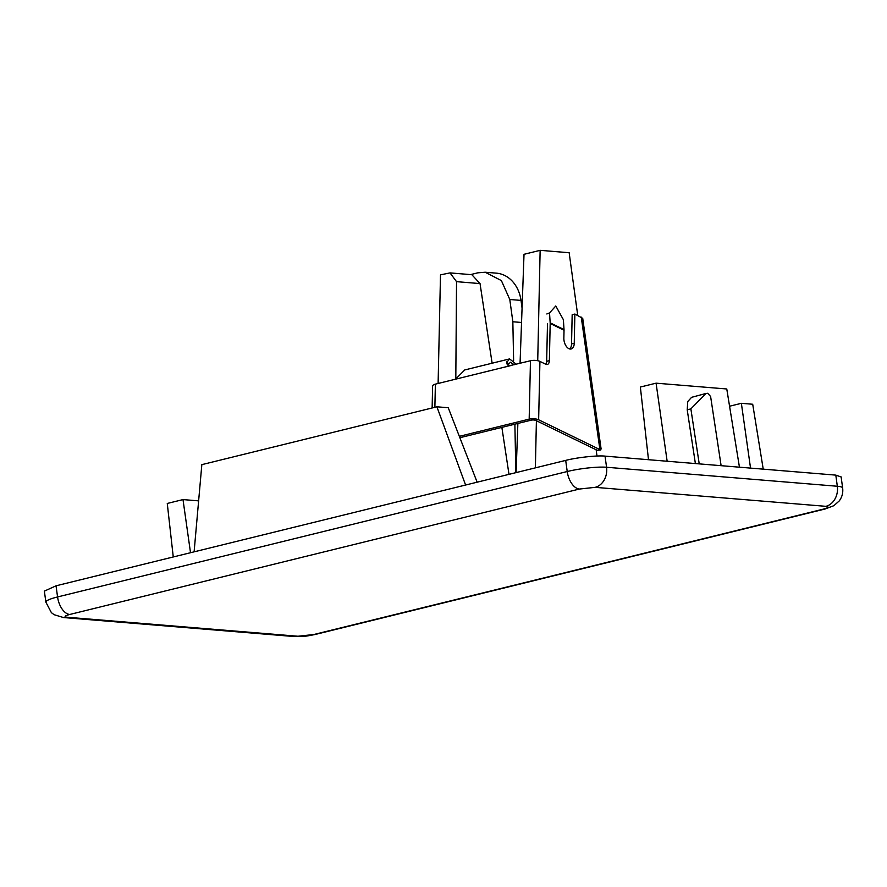 <?xml version="1.0" encoding="UTF-8"?>
<svg xmlns="http://www.w3.org/2000/svg" width="887" height="887" viewBox="0 0 887 887"><rect width="100%" height="100%" fill="white"/><g stroke="black" fill="none" stroke-linecap="round" stroke-linejoin="round"><path stroke-width="1.33" d="M705.974 393.462L691.605 397.321L687.735 401.556L687.225 409.849L690.873 408.874L705.974 393.462L707.693 393.274L710.609 396.5L721.12 465.686M44.372 591.119L56.047 585.808L565.695 460.397C576.583 457.515 597.605 455.231 605.034 456.129L835.809 475.122L841.131 476.962M667.146 461.24L656.081 383.173L640.359 387.042L648.497 459.71M656.081 383.173L726.775 388.983L739.448 467.194M687.225 409.849L695.386 463.568M465.597 485.034L436.903 406.8L201.837 464.644L194.109 551.836M436.903 406.8L448.245 407.732L477.128 482.195M597.006 456.04L596.142 449.776M577.736 315.417L569.155 252.728L540.139 250.334L537.722 360.699M516.09 472.605L517.875 423.443M520.059 363.315L524.017 254.303L540.139 250.334M455.807 379.104L456.539 281.656L480.033 283.585L492.119 363.204M501.865 427.379L508.994 474.345M750.535 468.103L741.366 403.319L752.708 404.25L763.23 469.145M741.366 403.319L729.569 406.224M173.264 556.969L167.266 503.461L182.999 499.581L190.517 552.723M198.621 500.867L182.999 499.581M536.402 420.715L535.371 467.859M470.62 274.593L477.794 272.83L485.167 272.231L496.376 273.152A34.127 27.752 94.7 0 1 521.002 300.405L522.066 308.122M438.111 383.472L440.495 274.859L450.031 272.897L456.539 281.656M485.167 272.231L501.388 280.591L509.792 299.484L512.841 321.759L513.617 360.399M480.033 283.585L471.851 274.704L450.031 272.897M514.881 424.174L515.846 472.66M521.545 322.469L512.841 321.759M510.324 365.71L455.519 379.192L464.744 369.946L509.593 358.913L506.632 362.561L507.353 364.834L509.315 365.799L530.459 360.754A6.83 2.45 1.3 0 1 539.928 361.408L538.642 419.795L600.71 449.975L601.076 448.822M601.087 448.822L582.715 318.344L574.876 314.031L574.244 343.225A8.526 4.901 -104.4 0 1 571.161 348.968A8.526 4.901 -104.4 0 1 563.855 338.18L564.032 330.219A6.83 5.023 -64.1 0 0 564.021 329.587L550.173 322.846A6.83 5.023 -64.1 0 1 550.184 323.478L549.375 360.643A5.688 3.26 -104.4 0 1 547.323 364.468A5.688 3.26 -104.4 0 1 545.793 364.258L539.928 361.408M538.642 419.795A6.83 2.45 -178.7 0 0 529.173 419.141L459.344 436.326M459.876 437.712L531.202 420.161A3.415 1.22 1.3 0 1 535.936 420.493L597.206 450.286L599.911 449.598L581.262 317.136M545.827 364.28A5.688 3.26 75.6 0 0 546.669 361.331L549.375 360.643M546.835 313.965L549.53 312.956L550.173 322.846M547.479 323.855A3.415 2.517 115.9 0 1 547.479 324.176L546.669 361.331M549.53 312.956L555.783 305.982L563.378 319.686L564.021 329.587M569.72 348.968A8.526 4.901 75.6 0 0 571.538 343.923L574.244 343.225M574.876 314.031L572.17 314.719L571.538 343.923M600.71 449.975L597.206 450.286M455.519 379.192L435.384 384.149L434.874 407.299M432.135 407.965L432.612 386.045A6.83 2.45 1.3 0 1 435.384 384.149M508.739 365.699L508.561 364.213L510.402 362.229L514.238 364.745M509.593 358.913L516.267 364.247M690.873 408.874L699.222 463.879M835.809 475.122L837.328 486.253A28.439 4.346 -7.8 0 1 842.65 488.016L841.12 476.884M565.695 460.397L567.225 471.529A28.439 4.346 -7.8 0 1 606.564 467.261A17.064 13.882 94.7 0 1 595.144 487.34L825.908 506.333A17.064 13.882 94.7 0 0 837.328 486.253L606.564 467.261L605.034 456.129M44.35 591.03L45.88 602.162A28.439 4.346 -7.8 0 1 57.566 596.951A17.064 9.58 76.2 0 0 69.751 614.469L579.399 489.047A17.064 9.58 76.2 0 1 567.225 471.529L57.566 596.951L56.047 585.808M825.908 506.333C829.356 506.799 828.513 507.73 823.358 509.127A17.064 9.58 76.2 0 0 825.143 508.983L833.858 505.69L839.235 500.933C842.085 497.086 843.227 492.784 842.65 488.016M579.399 489.047L595.144 487.34M45.88 602.162L51.379 612.64L54.129 614.702L63.509 617.552A17.064 13.882 -85.3 0 0 67.201 617.252C63.742 616.798 64.596 615.866 69.751 614.469M63.509 617.552L294.284 636.544A17.064 13.882 -85.3 0 0 297.965 636.245L67.201 617.252M294.284 636.544L300.383 636.589C304.496 636.145 303.542 636.855 315.495 634.405A17.064 9.58 -103.8 0 1 313.699 634.538L297.965 636.245M823.358 509.127L313.699 634.538M509.792 299.484L521.002 300.405M564.032 330.219L550.184 323.478M530.459 360.754L529.173 419.141M506.843 361.73L508.561 364.213M315.495 634.405L825.143 508.983"/></g></svg>
